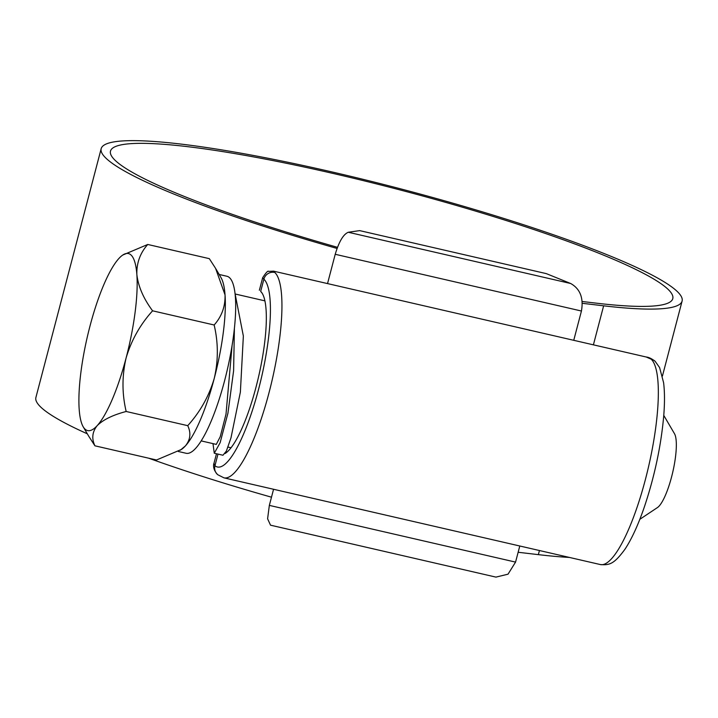 <?xml version="1.0" encoding="UTF-8"?>
<svg xmlns="http://www.w3.org/2000/svg" width="718" height="718" viewBox="0 0 718 718"><rect width="100%" height="100%" fill="white"/><g stroke="black" fill="none" stroke-linecap="round" stroke-linejoin="round"><path stroke-width="1.08" d="M225.066 453.534A84.473 19.853 -77 0 0 259.377 373.18A84.473 19.853 -77 0 0 260.679 291.382L262.106 293.177M651.19 359.179L646.218 357.008L273.567 271.153L274.788 272.454A106.273 24.977 103 0 1 270.489 386.957A106.273 24.977 103 0 1 223.971 477.847L600.374 564.563A106.273 24.977 -77 0 0 646.882 473.683A106.273 24.977 -77 0 0 651.19 359.179A9.083 8.751 -46.7 0 1 655.121 361.271L659.591 367.562L663.594 382.676C664.742 391.884 664.778 403.022 663.71 416.108C661.018 446.004 654.628 476.115 644.522 506.45C638.383 524.472 631.876 538.706 625.028 549.153C614.016 564.177 609.546 565.299 600.374 564.563M515.56 562.104L508.021 574.185L495.932 577.11L270.524 525.181L267.599 518.791L269.34 505.382L515.56 562.104L519.787 545.994M546.299 273.621L359.682 230.622L546.299 273.621L570.675 283.502C580.126 288.807 583.707 297.979 581.436 311.02L335.216 254.289C339.013 241.598 343.366 234.256 348.293 232.264L359.682 230.622M573.745 340.314L581.436 311.02M327.534 283.592L335.216 254.289M269.34 505.382L273.567 489.272M216.486 453.749L213.964 463.334L214.942 465.749A97.19 22.841 -77 0 0 258.534 389.434A97.19 22.841 -77 0 0 263.883 279.176L262.662 277.722L259.369 290.269M337.46 247.315A290.664 35.927 -165.3 0 1 116.334 161.442A290.664 35.927 -165.3 0 1 110.491 151.112A290.664 35.927 -165.3 0 1 367.158 181.573A290.664 35.927 -165.3 0 1 666.95 288.304A290.664 35.927 -165.3 0 1 672.784 298.625A290.664 35.927 -165.3 0 1 596.837 303.22L582.226 301.506M569.491 557.446A300.286 37.121 -165.3 0 1 538.356 554.637L518.145 552.268M337.038 248.446A300.286 37.121 -165.3 0 1 107.215 159.342A300.286 37.121 -165.3 0 1 101.175 148.671A300.286 37.121 -165.3 0 1 366.351 180.137A300.286 37.121 -165.3 0 1 676.069 290.404A300.286 37.121 -165.3 0 1 682.1 301.075A300.286 37.121 -165.3 0 1 603.632 305.814L582.325 303.31M87.318 433.816A300.286 37.121 -165.3 0 1 41.931 408.165A300.286 37.121 -165.3 0 1 35.9 397.494L101.175 148.671M271.494 497.197A300.286 37.121 -165.3 0 1 148.725 458.21M201.211 440.906L216.297 444.388L220.238 436.697L226.017 414.08L232.111 345.232M663.764 415.39L674.48 433.69A39.059 9.181 103 0 1 672.748 472.184A39.059 9.181 103 0 1 657.464 507.554L639.819 519.32M219.161 274.464L226.933 276.259A90.836 21.352 103 0 1 229.41 277.588A90.836 21.352 103 0 1 225.999 375.191A90.836 21.352 103 0 1 186.142 453.282L178.279 451.469M215.912 268.918L221.027 277.66A90.836 21.352 103 0 1 225.039 294.892A90.836 21.352 103 0 1 214.251 378.404A90.836 21.352 103 0 1 185.423 445.896A90.836 21.352 103 0 1 181.457 449.432L156.497 459.996L94.929 445.815C91.473 438.554 92.245 431.805 97.244 425.586C103.239 419.671 112.879 414.977 126.171 411.486L187.739 425.666C191.194 432.927 190.423 439.676 185.423 445.896L180.281 450.222M152.584 310.813C143.51 298.571 138.269 286.491 136.86 274.572A90.836 21.352 -77 0 0 122.787 255.025A90.836 21.352 -77 0 0 118.82 258.561A90.836 21.352 -77 0 0 89.992 326.062A90.836 21.352 -77 0 0 79.204 409.574A90.836 21.352 -77 0 0 83.207 426.806A90.836 21.352 -77 0 0 85.155 429.256A90.836 21.352 -77 0 0 97.244 425.586A90.836 21.352 -77 0 0 126.072 358.085C131.277 340.404 140.118 324.644 152.584 310.813L214.152 324.994C218.344 342.71 218.38 360.517 214.251 378.404C209.046 396.085 200.205 411.836 187.739 425.666M126.171 411.486C121.979 393.769 121.943 375.972 126.072 358.085A90.836 21.352 -77 0 0 136.86 274.572C136.519 263.039 140.145 253.005 147.746 244.47L209.315 258.651L215.588 268.37L225.039 294.892C225.38 306.424 221.754 316.459 214.152 324.994M147.746 244.47L122.787 255.025M88.646 436.095L94.929 445.815M234.4 328.189L233.61 370.739L227.929 413.209L220.121 442.737L214.269 453.237L212.995 443.625M234.983 293.258L243.357 336.033L240.377 392.073L230.99 437.836L226.349 451.11L222.966 455.239L214.269 453.237M217.994 454.099L214.942 465.749A9.083 8.769 -50.2 0 0 217.733 474.706L223.971 477.847M274.788 272.454A9.083 8.751 133.3 0 0 263.883 279.176L260.679 291.382M348.293 232.264L570.675 283.502M538.356 554.637L539.433 550.526M593.4 344.846L603.632 305.814M262.662 277.722C265.992 272.607 267.967 270.498 268.586 271.386L273.567 271.153M217.733 474.706C211.666 468.441 214.036 462.832 213.964 463.334M655.121 361.271C651.729 358.659 648.767 357.241 646.218 357.008M662.436 376.026L682.1 301.075M227.992 447.081L231.034 447.781M235.369 294.048L264.879 300.851M83.207 426.806L88.655 436.095"/></g></svg>
